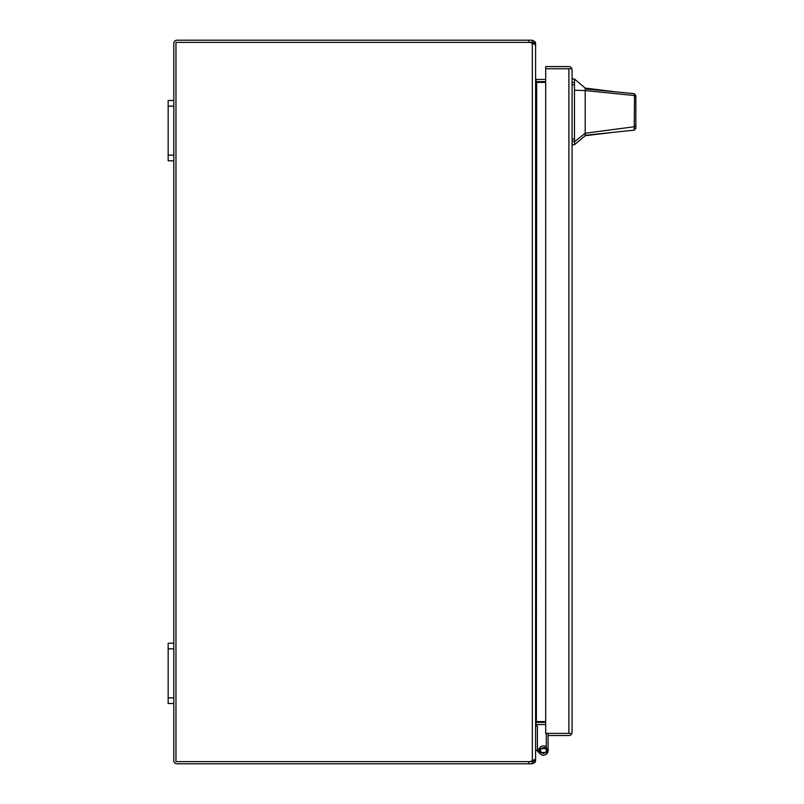 <?xml version="1.0" encoding="UTF-8"?>
<svg xmlns="http://www.w3.org/2000/svg" width="804" height="804" viewBox="0 0 804 804"><rect width="100%" height="100%" fill="white"/><g stroke="black" fill="none" stroke-linecap="round" stroke-linejoin="round"><path stroke-width="1.21" d="M585.191 88.088L585.191 88.912L616.356 91.927L585.191 88.088L574.488 79.043L574.488 144.75L585.191 135.715L585.191 133.223L574.488 141.775M635.843 111.897C635.843 125.504 635.843 125.504 635.843 111.897C635.843 98.289 635.843 98.289 635.843 111.897M616.356 91.927L634.205 93.646L635.843 95.455L635.843 125.344L634.577 126.72L585.191 133.223L585.191 90.571L634.497 95.525L634.205 93.646M635.843 120.942L635.843 128.359L634.225 130.158L585.191 135.273M585.191 103.043L585.191 100.048M635.843 96.128L635.843 97.616M635.843 116.56L635.843 120.55M585.191 88.912L585.191 90.571L574.488 90.229M634.225 130.158L634.497 95.525L635.843 97.093M635.843 128.359L635.843 125.344M635.843 101.344L635.843 101.897M546.449 733.379A2.683 2.683 0 0 0 546.298 734.253L546.298 750.564A2.824 2.824 0 0 1 543.474 753.388A2.824 2.824 0 0 1 540.64 750.564A2.824 2.824 0 0 1 544.79 748.062L545.635 746.464A4.633 4.633 0 0 0 538.831 750.564A4.633 4.633 0 0 0 543.474 755.197A4.633 4.633 0 0 0 548.107 750.564L548.107 733.379L571.885 733.379A3.256 3.256 0 0 1 568.82 735.549L548.107 735.549M548.107 745.931L548.107 750.564M572.076 69.837L572.076 732.293M571.885 68.752L545.695 68.752L545.695 66.581L568.82 66.581A3.256 3.256 0 0 1 571.885 68.752L545.695 68.752L545.695 733.379L571.885 733.379M568.89 733.379L568.89 68.752M544.881 747.891L546.298 748.323M546.941 752.524L546.941 748.604L540.007 748.604L540.007 752.524L546.941 752.524M173.795 100.5L168.157 100.5L168.157 106.158L173.795 106.158L173.795 43.456A3.256 3.256 0 0 1 177.051 40.2L528.781 40.2L528.781 42.371L175.965 42.371L175.965 761.629L528.781 761.629L528.781 763.8L177.051 763.8A3.256 3.256 0 0 1 173.795 760.544L173.795 697.842L168.157 697.842L168.157 703.5L173.795 703.5M177.051 42.371L528.781 42.371A7.537 7.537 0 0 1 532.338 43.265L533.173 43.527M545.695 724.515L536.68 724.515A1.085 1.085 0 0 0 536.379 724.555L535.595 725.6L535.595 760.544L532.338 760.735A7.537 7.537 0 0 1 528.781 761.629L177.051 761.629M535.082 44.552L532.338 43.265L532.338 760.735L535.082 759.448L535.595 758.463L535.595 45.537L535.082 44.552M545.695 82.4L536.379 82.4L535.595 80.179M535.595 723.821L535.926 722.434A3.256 3.256 0 0 1 536.68 722.344L545.695 722.344M536.68 82.4L536.379 721.6M536.68 721.6L545.695 721.6M540.198 753.84L536.911 750.564L538.198 749.288L537.655 748.745A0.874 0.874 0 0 1 537.404 748.132L537.404 725.962L535.595 725.962M535.595 748.132A2.683 2.683 0 0 0 536.379 750.031L536.911 750.564M538.871 749.961L538.198 749.288M545.635 746.464A4.633 4.633 0 0 1 546.298 746.886M173.795 643.2L168.157 643.2L168.157 648.848L173.795 648.848L173.795 155.152L168.157 155.152L168.157 160.8L173.795 160.8M535.595 760.544L535.082 762.303L532.338 763.8L528.781 763.8M532.338 763.8L532.338 761.629L528.781 761.629M528.781 42.371L532.338 42.371L532.338 40.2L528.781 40.2M533.424 760.544L532.338 761.629M532.338 42.371L533.253 42.873L535.082 41.697L532.338 40.2M533.424 43.617L533.253 42.873M535.082 41.697L535.595 43.456L533.424 43.456M545.695 79.485L536.68 79.485A1.085 1.085 0 0 1 536.379 79.445L535.595 78.4L535.595 43.456M535.926 81.566A3.256 3.256 0 0 0 536.68 81.656L545.695 81.656M536.379 724.555L535.826 722.665M535.826 81.335L536.379 79.445M173.795 106.158L173.795 155.152M168.157 106.158L168.157 155.152M173.795 648.848L173.795 697.842M168.157 648.848L168.157 697.842M572.076 138.992L574.488 138.992M574.488 84.802L572.076 84.802M574.488 82.45L572.076 82.45M574.488 141.343L572.076 141.343M535.082 762.303L533.253 761.127M612.447 132.429L585.191 135.715M574.488 79.033L572.076 79.033M574.488 144.76L572.076 144.76"/></g></svg>
